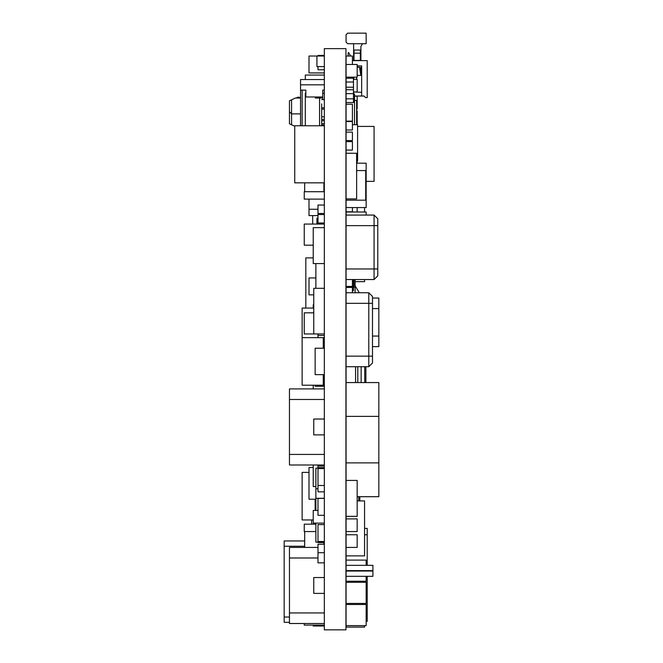 <?xml version="1.0" encoding="UTF-8"?>
<svg xmlns="http://www.w3.org/2000/svg" width="663" height="663" viewBox="0 0 663 663"><rect width="100%" height="100%" fill="white"/><g stroke="black" fill="none" stroke-linecap="round" stroke-linejoin="round"><path stroke-width="0.99" d="M324.331 48.631L324.331 629.85L345.945 629.85L345.945 48.631L324.331 48.631M346.069 603.429L366.15 603.429L366.15 582.296L346.069 582.296L346.069 627.099L364.559 627.099L364.559 625.623M324.331 625.093L304.251 625.093L304.251 623.51M324.331 288.306L313.765 288.306L313.765 333.953L304.251 333.953L304.251 312.82L313.765 312.82M365.719 170.582L365.719 200.168M356.636 163.181L366.15 163.181L366.15 207.569L346.069 207.569L346.069 582.296M366.15 200.168L346.069 200.168L346.069 207.569M346.492 198.9L346.492 200.168M366.15 170.582L356.636 170.582M304.673 191.715L304.673 182.839M323.909 191.715L323.909 182.839M324.331 199.115L304.251 199.115L304.251 191.715L324.331 191.715M313.234 245.186L304.251 245.186L304.251 224.053L324.331 224.053M366.15 565.332L366.15 560.102L346.069 560.102M366.15 570.619L366.15 571.042M366.15 576.321L366.15 581.236L346.069 581.236M346.069 604.49L366.15 604.49L366.15 625.623L346.069 625.623M304.673 531.569L304.673 547.423M323.909 542.558L323.909 544.248M315.878 531.569L304.251 531.569L304.251 524.176L315.878 524.176M313.234 308.063L313.234 304.789L313.765 304.789M357.166 160.645L357.166 163.181M324.331 523.115L313.234 523.115L313.234 510.435L317.991 510.435M356.636 110.978L357.166 110.978L357.166 124.719M357.166 117.533L356.636 117.533M353.462 79.278L357.166 79.278L357.166 91.958L353.462 91.958M354.523 96.185L357.166 96.185L357.166 108.865L356.636 108.865M313.234 388.908L313.234 385.211M324.331 515.3L317.991 515.3L317.991 498.385L324.331 498.385M353.462 82.021L346.069 82.021L346.069 78.217L353.462 78.217L353.462 102.525L346.069 102.525L346.069 104.215L352.409 104.215L352.409 121.544L346.069 121.544L346.069 200.168M352.409 121.544L352.409 130.006L346.069 130.006M311.651 524.176L311.651 519.949M358.749 496.695L358.749 500.921M352.409 279.537L352.409 286.399L352.409 279.537M352.409 286.399L346.069 286.399M346.069 140.573L352.409 140.573L352.409 132.119L346.069 132.119M346.069 64.485L346.069 77.165L357.166 77.165L357.166 64.485L346.069 64.485L346.069 56.032L352.409 56.032L352.409 64.485M324.331 562.854L317.991 562.854L317.991 544.248L324.331 544.248M317.991 56.032L317.991 55.394L324.331 55.394M324.331 491.838L317.991 491.838L317.991 467.639L324.331 467.639M346.069 150.078L352.409 150.078L352.409 141.625L346.069 141.625M346.069 104.215L346.069 121.544M352.409 121.122L346.069 121.122M324.331 464.995L289.458 464.995L289.458 388.908L324.331 388.908M324.331 419.024L313.765 419.024L313.765 434.878L324.331 434.878M324.331 623.51L289.458 623.51L289.458 547.423L317.991 547.423M324.331 593.393L313.765 593.393L313.765 577.539L324.331 577.539M317.991 467.639L317.991 464.995M317.991 466.056L324.331 466.056M372.49 298.027L378.83 298.027L378.83 346.641L372.49 346.641M378.83 336.066L372.49 336.066M378.83 308.593L372.49 308.593M352.409 124.719L357.589 124.719L357.589 160.645L356.636 160.645M317.991 224.053L317.991 213.486L324.331 213.486M317.991 213.486L317.991 205.033L324.331 205.033M317.991 66.598L317.991 69.764L324.331 69.764M324.331 541.505L317.991 541.505L317.991 524.599L324.331 524.599M353.992 279.537L353.992 287.46L353.462 287.46M353.462 279.537L353.462 290.734L352.409 290.734M353.462 286.93L346.069 286.93M353.462 281.75L352.409 281.75M316.931 224.053L316.931 218.135L317.991 218.135M316.931 219.826L317.991 219.826M353.462 89.737L346.069 89.737L346.069 102.525M353.462 93.649L346.069 93.649M353.462 98.828L346.069 98.828M353.462 87.201L346.069 87.201L346.069 89.737M346.069 82.021L346.069 87.201M346.069 518.889L357.166 518.889L357.166 531.569L346.069 531.569M346.069 534.743L357.166 534.743L357.166 547.423L346.069 547.423M315.878 486.551L313.234 486.551L313.234 464.995M324.331 66.598L316.931 66.598L316.931 56.032L324.331 56.032M356.636 77.165L356.636 79.278M352.409 207.569L352.409 211.795L346.069 211.795M317.991 215.599L309.008 215.599L309.008 199.115M309.008 209.259L317.991 209.259M323.909 183.9L324.331 183.9M324.331 72.938L309.008 72.938L309.008 56.032L316.931 56.032M317.991 542.558L324.331 542.558L317.991 542.558L317.991 542.135L317.991 542.558M317.991 337.658L317.991 335.437L324.331 335.437M324.331 626.021L313.234 626.021L313.234 625.093M346.069 480.426L357.166 480.426L357.166 516.353L346.069 516.353M324.331 263.576L313.234 263.576L313.234 227.649L324.331 227.649M357.166 207.569L357.166 212.011M324.331 542.135L315.878 542.135L315.878 523.115M315.878 510.435L315.878 468.169L317.991 468.169M346.069 279.537L374.073 279.537L374.073 215.069L346.069 215.069M374.073 215.069L377.769 218.773L377.769 275.833L374.073 279.537M352.409 287.46L346.069 287.46L352.409 287.46L352.409 292.739L352.409 287.46M346.069 565.332L372.913 565.332L372.913 570.619L346.069 570.619M361.144 382.568L361.144 366.714M357.796 382.568L357.796 366.714M352.409 78.217L352.409 77.165L352.409 78.217M346.069 78.217L346.069 77.165M289.458 622.325L284.17 622.325L284.17 540.95L304.673 540.95M364.559 528.403L367.203 528.403L367.203 565.332M367.203 576.321L367.203 621.397L366.15 621.397M367.203 615.057L366.15 615.057M367.203 570.619L367.203 571.042M367.203 534.743L364.559 534.743M323.909 190.24L324.331 190.24M317.991 552.71L324.331 552.71M364.559 279.537L364.559 281.651L355.103 281.651M364.559 207.569L364.559 212.011M305.834 308.063L305.834 257.874L313.234 257.874M357.166 500.921L364.559 500.921L364.559 555.876L346.069 555.876M346.069 212.011L366.15 212.011L366.15 215.069M317.991 468.592L324.331 468.592M317.991 485.498L324.331 485.498M315.878 499.231L309.008 499.231L309.008 467.531L313.234 467.531M313.765 294.853L309.008 294.853L309.008 277.946L315.878 277.946M315.878 488.772L317.991 488.772M315.878 498.286L324.331 498.286M324.331 99.624L322.748 99.624L322.748 90.11L324.331 90.11M300.554 125.771L300.554 90.11L305.834 90.11L305.834 96.98L322.748 96.98M324.331 116.796L321.688 116.796L321.688 105.168L321.688 107.812L324.331 107.812M321.688 107.812L321.688 125.771L321.688 119.431L324.331 119.431M321.688 105.168L321.688 103.851L321.688 105.168M319.574 125.771L319.574 98.033L321.688 98.033M305.834 93.276L305.311 93.276L305.311 125.771M319.574 98.033L315.348 98.033L315.348 96.98M302.137 125.771L302.137 90.11M300.554 98.033L295.375 98.033L289.458 100.793L289.458 111.774L291.571 113.887L300.554 113.887M289.458 111.774L289.458 123.807L294.737 126.202M291.571 124.876L291.571 99.723M324.331 93.276L322.748 93.276L324.331 93.276M322.748 125.771L322.748 124.984L321.688 124.984M321.688 99.624L322.748 99.624M300.24 98.033A2.113 2.113 0 0 0 298.557 97.188A2.113 2.113 0 0 1 300.24 98.033A2.113 2.113 0 0 0 298.557 97.188A2.113 2.113 0 0 1 300.24 98.033A2.113 2.113 0 0 0 298.557 97.188A3.174 3.174 0 0 0 296.966 97.61L296.228 98.033M298.557 97.188A3.174 3.174 0 0 0 296.966 97.61A3.174 3.174 0 0 1 298.557 97.188M324.331 84.823L300.554 84.823L300.554 79.543L324.331 79.543M300.554 84.823L300.554 90.11M322.748 124.984L324.331 124.984M357.589 126.409L374.073 126.409L374.073 181.364L366.15 181.364M315.878 288.306L315.878 263.576M354.523 100.411L356.636 100.411L356.636 124.719M346.069 382.568L378.83 382.568L378.83 496.695L357.166 496.695M378.83 462.882L346.069 462.882M378.83 416.381L346.069 416.381M312.704 224.053L312.704 215.599M357.166 67.22L359.487 67.22L360.705 74.364M347.652 33.15L366.15 33.15L366.15 43.717L347.652 43.717L346.069 42.134L346.069 34.733L347.652 33.15M360.705 75.425L360.705 73.303L360.705 75.425L360.705 73.833L360.705 75.425L357.166 75.425M360.705 67.22L360.912 74.364M353.619 43.717L353.619 60.623M360.332 53.173L353.992 53.173L353.992 60.416L360.332 60.416L360.332 50.056L353.992 50.056L353.992 53.173M362.553 43.717L360.912 46.36L360.912 60.623M357.166 74.646L357.747 75.425M360.912 46.36L362.222 44.247M352.409 60.623L367.203 60.623L367.203 97.61L365.62 97.61L364.028 96.027L361.658 96.027L361.658 65.91L357.166 65.91M361.658 92.331L361.658 65.91L361.658 92.331L353.727 91.958L353.727 94.071M354.523 96.027L361.658 96.027M353.727 77.165L353.727 79.278M348.183 56.032L348.183 52.7L348.713 52.7L350.611 56.032M365.885 382.568L365.885 366.714M364.733 382.568L364.733 366.714M355.103 285.836L359.28 292.739L355.103 285.836M355.103 279.537L355.103 292.739M324.331 182.839L294.737 182.839L294.737 125.771L324.331 125.771M346.069 571.042L372.913 571.042L372.913 576.321L346.069 576.321M346.069 153.252L356.636 153.252L356.636 198.9L346.069 198.9M313.765 333.953L324.331 333.953M317.991 335.437L317.991 333.953M323.271 374.645L323.271 385.211L324.331 385.211L302.137 385.211L302.137 308.063L313.765 308.063M323.271 348.224L323.271 337.658L324.331 337.658L302.137 337.658M324.331 348.224L315.14 348.224L315.14 374.645L324.331 374.645M324.331 386.264L315.14 386.264L315.14 385.211M313.234 519.949L302.137 519.949L302.137 472.396L309.008 472.396M315.878 509.383L315.14 509.383L315.14 499.231M355.575 366.714L355.575 382.568M368.785 292.739L372.49 296.444L372.49 363.017L368.785 366.714L368.785 292.739L346.069 292.739M368.785 366.714L346.069 366.714M317.991 214.547L324.331 214.547M317.991 223L324.331 223M359.802 496.695L359.802 500.921M353.462 94.071L354.523 94.071L354.523 124.719M305.311 79.543L305.311 75.052L324.331 75.052M321.688 123.658L324.331 123.658M289.458 399.474L324.331 399.474M289.458 454.428L324.331 454.428M289.458 612.943L324.331 612.943M289.458 557.989L317.991 557.989M377.769 225.635L346.069 225.635M377.769 268.963L346.069 268.963M284.17 617.038L289.458 617.038M304.673 546.237L284.17 546.237M372.49 303.314L346.069 303.314M372.49 356.147L346.069 356.147M324.331 109.13L321.688 109.13M324.331 120.757L321.688 120.757"/></g></svg>
